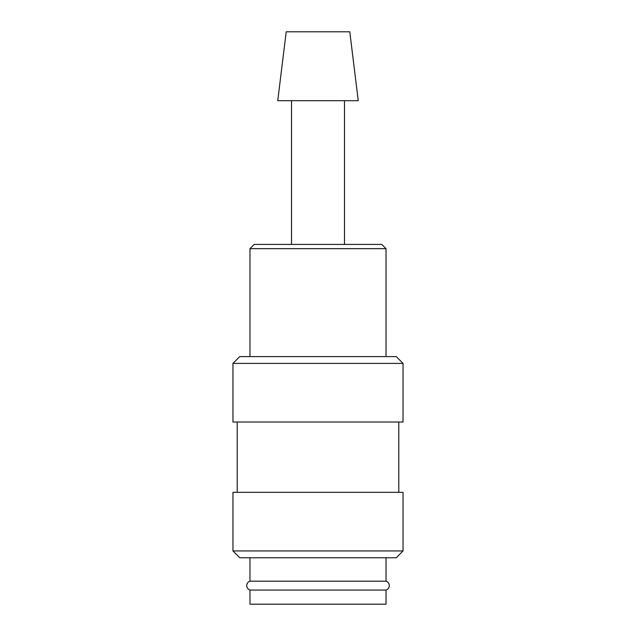 <?xml version="1.0" encoding="UTF-8"?>
<svg xmlns="http://www.w3.org/2000/svg" width="636" height="636" viewBox="0 0 636 636"><rect width="100%" height="100%" fill="white"/><g stroke="black" fill="none" stroke-linecap="round" stroke-linejoin="round"><path stroke-width="0.95" d="M249.964 557.756L249.964 581.193A4.643 4.643 0 0 0 249.964 590.049L249.964 604.2L386.036 604.2L386.036 590.049L249.964 590.049M386.036 590.049A4.643 4.643 0 0 0 386.036 581.193L386.036 557.756M403.041 363.402L396.236 356.597L239.764 356.597L232.959 363.402L232.959 422.01L403.041 422.01L403.041 363.402L232.959 363.402M398.788 492.336L398.788 422.01M237.212 422.01L237.212 492.336M403.041 550.951L403.041 492.336L232.959 492.336L232.959 550.951L239.764 557.756L396.236 557.756L403.041 550.951L232.959 550.951M358.251 100.687L349.792 31.8L286.208 31.8L277.749 100.687L358.251 100.687M344.497 244.407L344.497 100.687M291.503 100.687L291.503 244.407M386.036 356.597L386.036 248.66L381.783 244.407L254.217 244.407L249.964 248.66L249.964 356.597M249.964 581.193L386.036 581.193M249.964 248.66L386.036 248.66"/></g></svg>
